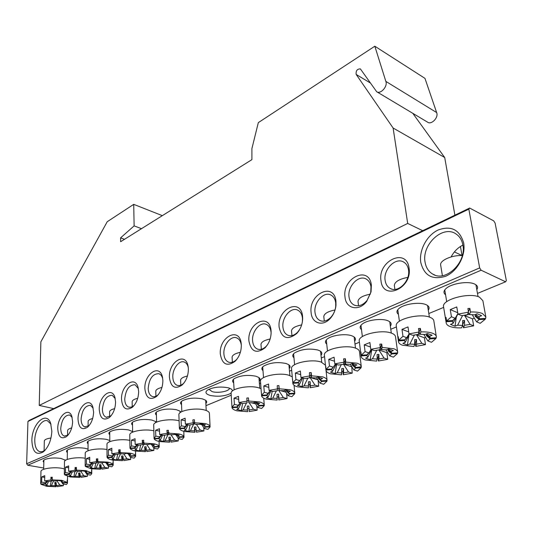 <?xml version="1.0" encoding="UTF-8"?>
<svg xmlns="http://www.w3.org/2000/svg" width="533" height="533" viewBox="0 0 533 533"><rect width="100%" height="100%" fill="white"/><g stroke="black" fill="none" stroke-linecap="round" stroke-linejoin="round"><path stroke-width="0.8" d="M393.107 128.013L407.692 223.427L39.242 405.426L40.861 341.826L107.233 221.721L133.716 204.352L134.123 225.885L120.585 237.865L120.631 241.722L251.916 159.633L251.902 148.607L258.318 122.63L374.826 46.211L386.105 82.202C387.171 87.412 380.069 94.494 376.651 91.696L360.375 68.897C357.163 68.904 355.764 70.756 356.177 74.447L393.107 128.013L444.715 157.528L454.896 215.165M374.826 46.211L424.961 78.364L436.907 113.349C438.066 118.386 431.084 124.969 427.606 122.177L377.004 91.909M39.242 405.426L53.693 408.604M407.692 223.427L422.696 230.689M460.432 246.479L462.038 255.56L454.402 251.909M412.809 113.322L444.715 157.528M120.585 237.865L124.509 239.297M134.123 225.885L141.498 228.677M133.716 204.352L162.325 215.652M445.568 294.796C443.223 292.957 443.469 290.791 446.294 288.313C451.804 283.409 467.987 280.891 474.443 283.969L474.63 284.049C477.595 285.501 478.321 287.374 476.802 289.679M43.839 462.391L43.066 461.225L43.899 460.032C47.963 458.014 53.653 457.487 60.955 458.447L65.579 460.285M231.115 393.214C225.332 396.186 218.41 396.938 210.342 395.473C205.838 394.127 204.825 392.375 207.31 390.203C213.067 387.085 220.116 386.298 228.457 387.831L231.449 389.097L232.688 390.769M208.896 389.27L212.261 391.675C218.297 393.441 229.69 391.175 229.41 388.237L229.41 388.124M420.797 262.502C418.838 250.363 426.753 235.366 438.046 230.043C451.118 225.292 459.653 229.576 463.65 242.908C466.002 255.4 457.434 271.25 445.761 276.214C432.516 280.318 424.195 275.748 420.797 262.502M462.871 244.987C461.884 239.877 459.486 236.126 455.682 233.74C442.55 224.879 421.503 244.927 425.074 262.216C426.02 267.699 428.592 271.67 432.789 274.129C445.588 282.477 466.781 262.396 462.871 244.987M451.118 256.919C453.963 251.549 457.887 247.612 462.891 245.093M31.867 440.338C31.847 424.128 46.138 410.557 50.575 423.015L51.848 431.204C51.301 440.225 48.516 447.087 43.479 451.771C36.311 455.808 32.44 451.997 31.867 440.338M50.988 424.175L47.47 420.77C42.034 418.758 34.852 429.811 34.778 440.151C34.772 446.561 36.451 450.418 39.815 451.718L42.373 451.678L45.252 450.052M67.338 452.51C66.239 451.678 66.272 450.831 67.438 449.972C71.722 447.813 77.598 447.254 85.053 448.286L88.038 449.159M88.058 443.809C86.912 442.923 86.952 442.024 88.192 441.097C92.675 438.812 98.712 438.226 106.307 439.332L109.798 440.505M109.758 434.695C108.559 433.755 108.619 432.796 109.931 431.803C114.635 429.385 120.851 428.759 128.58 429.938L132.63 431.597M132.524 425.147C131.265 424.155 131.338 423.122 132.737 422.056C137.674 419.484 144.077 418.831 151.952 420.084L155.649 421.563L156.336 422.289M156.422 415.134C155.103 414.074 155.19 412.975 156.682 411.829C161.872 409.091 168.481 408.391 176.503 409.737L179.994 411.156L180.867 412.162M57.751 428.499C57.584 416.486 68.604 406.632 71.782 416.2L72.628 421.696C72.295 428.159 70.283 433.109 66.592 436.554C61.248 439.625 58.304 436.94 57.751 428.499M72.148 417.366L69.676 414.987C64.753 415.127 61.781 419.571 60.755 428.312C60.802 432.589 61.975 435.181 64.286 436.087L68.131 435.015L66.592 436.554M78.025 419.231C77.725 406.706 89.631 396.612 92.815 406.952L93.601 412.109C93.322 418.632 91.283 423.675 87.485 427.253C81.855 430.557 78.697 427.879 78.025 419.231M93.168 408.158L90.443 405.38C85.233 405.466 82.115 410.017 81.096 419.038C81.176 423.322 82.408 425.94 84.787 426.886L89.078 425.634M99.251 409.524C98.798 396.432 111.717 386.105 114.881 397.312L115.581 402.055C115.368 408.631 113.302 413.775 109.392 417.492C103.449 421.057 100.071 418.405 99.251 409.524M115.215 398.564L112.223 395.319C106.693 395.339 103.415 400.01 102.403 409.324C102.523 413.615 103.808 416.253 106.254 417.246L111.057 415.787M121.511 399.35C120.884 385.632 134.949 375.085 138.04 387.264L138.647 391.508C138.5 398.131 136.415 403.374 132.404 407.239C126.121 411.096 122.49 408.471 121.511 399.35M138.353 388.577L135.076 384.773C129.199 384.719 125.748 389.51 124.735 399.144C124.895 403.428 126.234 406.093 128.753 407.125L131.245 407.152L134.149 405.413M144.869 388.664C144.043 374.253 159.447 363.513 162.385 376.791L162.878 380.429C162.805 387.085 160.706 392.421 156.595 396.445C149.94 400.643 146.029 398.051 144.869 388.664M162.672 378.183L161.239 375.305L159.087 373.7C152.831 373.56 149.193 378.477 148.181 388.457C148.387 392.734 149.78 395.413 152.358 396.499C154.17 397.078 156.036 396.552 157.968 394.913L158.434 394.48M181.553 404.62C180.161 403.494 180.261 402.308 181.853 401.069C187.323 398.151 194.152 397.411 202.333 398.851L205.578 400.196C206.964 401.229 207.057 402.328 205.858 403.481M169.421 377.437C168.368 362.247 185.311 351.347 188.002 365.865L188.369 368.776C188.369 375.445 186.27 380.875 182.066 385.066C175.004 389.65 170.793 387.111 169.421 377.437M188.256 367.377C187.563 364.619 186.264 362.853 184.351 362.067C179.208 359.768 172.292 368.923 172.819 377.224C173.065 381.488 174.518 384.186 177.156 385.319C179.168 385.985 181.24 385.399 183.372 383.553L184.025 382.921M398.431 314.323C396.285 312.598 396.512 310.626 399.097 308.4C404.227 303.93 419.538 301.738 425.874 304.609L426.42 304.849C429.158 306.262 429.785 308.021 428.292 310.133M361.507 329.641C359.509 328.015 359.715 326.183 362.127 324.157C366.924 320.033 381.401 318.054 387.731 320.686L388.81 321.166C391.275 322.538 391.788 324.184 390.343 326.116M326.742 344.078C324.877 342.546 325.063 340.853 327.309 338.995C331.806 335.184 345.544 333.392 351.847 335.817L353.412 336.503C355.631 337.822 356.044 339.361 354.645 341.12M293.956 357.716C292.211 356.277 292.377 354.705 294.463 352.999C301.305 349.142 309.16 348.162 318.041 350.068L320.027 350.941C322.039 352.2 322.365 353.639 321.006 355.251M262.989 370.615C261.343 369.262 261.496 367.803 263.435 366.238C269.878 362.66 277.44 361.754 286.128 363.519L288.493 364.545C290.312 365.751 290.565 367.09 289.252 368.57M380.995 280.698C377.471 261.077 406.419 247.199 409.031 267.879C412.682 288.366 382.854 301.352 380.995 280.698M408.485 269.778C407.878 266.14 406.246 263.549 403.581 262.009C395.526 256.999 383.154 269.525 385.132 280.425C385.719 284.222 387.424 286.901 390.243 288.46C398.171 293.283 410.603 280.724 408.485 269.778M345.011 297.154C341.953 277.953 369.189 264.894 371.368 285.102L371.055 291.917L366.697 301.358C359.089 311.698 345.93 308.854 345.011 297.154M370.981 286.881C370.422 283.103 368.783 280.471 366.084 278.992C358.556 274.568 347.349 286.474 349.022 296.888C349.561 300.805 351.254 303.51 354.092 305.009C358.589 306.815 362.92 305.262 367.104 300.372L370.721 292.544L370.981 286.881M311.119 312.651C308.48 293.85 334.158 281.537 335.95 301.298L335.983 305.276C335.464 310.179 333.638 314.463 330.527 318.128C323.138 326.982 311.838 323.531 311.119 312.651M335.703 302.964C335.184 299.08 333.565 296.428 330.853 295.009C323.811 291.085 313.604 302.418 315.01 312.398C315.503 316.409 317.168 319.134 320.013 320.566C323.778 322.052 327.509 320.839 331.193 316.935C333.785 313.897 335.297 310.339 335.73 306.268L335.703 302.964M279.145 327.269C276.88 308.86 301.125 297.234 302.577 316.555L302.664 318.454C302.491 324.291 300.519 329.314 296.734 333.518C287.62 340.5 281.757 338.415 279.145 327.269M302.398 321.719L302.451 318.121C301.978 314.15 300.392 311.479 297.687 310.126C291.091 306.635 281.75 317.441 282.923 327.022C283.363 331.12 284.995 333.851 287.827 335.217C291.071 336.456 294.329 335.457 297.601 332.212L299.766 329.354M248.931 341.087C246.999 323.051 269.931 312.058 271.077 330.96L271.097 331.226C271.284 337.722 269.252 343.265 264.994 347.869C256.486 354.039 251.13 351.78 248.931 341.087M271.11 333.598L271.064 332.432C270.637 328.388 269.085 325.716 266.4 324.424C260.224 321.299 251.629 331.633 252.602 340.847C252.995 345.004 254.587 347.736 257.379 349.042C260.217 350.088 263.095 349.228 266.007 346.477L267.559 344.658M233.687 382.841C232.135 381.568 232.268 380.209 234.08 378.77C240.156 375.439 247.452 374.592 255.96 376.238L258.658 377.397C260.311 378.543 260.504 379.796 259.231 381.148M220.329 354.165C218.737 337.142 239.437 326.149 241.196 343.532L241.296 344.578C241.469 351.22 239.397 356.804 235.08 361.321C227.118 366.851 222.201 364.465 220.329 354.165M241.336 345.464L241.296 345.098C240.763 341.446 239.277 339.068 236.845 337.962C231.049 335.157 223.1 345.058 223.9 353.932C224.246 358.136 225.792 360.861 228.537 362.107C231.049 362.993 233.601 362.253 236.212 359.875L237.365 358.622M43.713 468.027L27.723 465.236L26.65 463.77L27.936 421.476L29.062 420.477L469.653 208.05L493.718 220.875L495.104 223.087L506.35 280.558L505.61 281.784L481.126 270.224L27.723 465.236M205.971 405.666L231.235 395.22M259.411 383.573L260.624 383.074M289.479 371.141L291.678 370.235M321.292 357.989L324.55 356.644M354.998 344.051L359.402 342.233M390.776 329.261L396.412 326.929M428.825 313.531L443.656 307.401M477.481 293.416L505.61 281.784M26.65 463.77L479.66 267.906L468.833 209.129L27.936 421.476M469.653 208.05L468.833 209.129M479.66 267.906L481.126 270.224M205.192 426.68L203.746 425.461L205.418 424.801L200.801 423.715L199.129 424.381L194.838 424.268L194.525 422.749L204.992 423.515C207.903 424.228 209.582 425.181 210.022 426.373L205.192 426.68L204.219 425.714M209.895 423.908L210.095 426.913L207.977 429.358L204.299 428.512L205.272 427.153L202.5 424.375M204.299 428.512L201.234 423.822M209.935 423.695L209.409 413.448C209.382 411.976 207.69 410.803 204.332 409.93C195.325 407.459 178.482 410.59 178.875 414.594L178.888 414.887M209.949 423.908L210.022 426.373M203.759 427.666L203.912 430.944L200.241 430.098L196.171 430.724L196.47 432.176L203.912 430.944M194.652 422.143L190.441 430.717L194.652 430.824L194.358 427.1L194.831 429.365L196.057 429.292M194.831 429.365L194.958 432.276L184.704 431.557C181.793 430.884 180.061 429.958 179.501 428.779L184.325 428.472L185.83 429.671L188.129 424.774M186.317 425.401L186.836 425.367L184.325 428.472M186.836 425.367L186.73 424.888L184.211 427.999L179.381 428.305L181.32 425.767L185.111 426.633L184.211 427.999M185.111 426.633L186.423 425.014M194.525 422.749L194.398 419.771L192.846 419.871L193.292 424.368L189.162 425.014L185.371 424.135L185.131 418.198L181.093 419.851L181.32 425.767M193.339 422.229L194.498 422.149M190.441 430.717L188.815 431.357L184.205 430.318L185.83 429.671M194.652 430.824L194.958 432.276M205.272 427.153L210.102 426.846M185.237 420.817L181.093 419.851M192.846 419.871L193.292 424.368M192.973 422.849L185.371 424.135M201.82 424.694L199.628 424.181M196.371 424.241L200.241 430.098M194.358 427.1L195.877 427L196.171 430.724M179.488 428.299L179.501 428.779M179.281 425.421L179.374 428.152M187.436 376.018C183.145 377.004 180.867 378.35 180.607 380.069L180.614 380.315M190.048 424.821L188.815 431.357M264.221 405.133L264.261 405.66L261.636 408.458L257.939 407.492L259.178 405.979L256.18 403.088L256.166 402.555L259.171 405.453L256.4 402.628M257.939 407.492L254.594 402.315M261.043 388.744L258.438 387.744C249.144 384.866 230.542 388.61 231.109 393.167L231.129 393.494M264.048 402.342L264.261 405.127C263.995 403.794 262.403 402.721 259.484 401.915L248.684 401.016L248.764 402.721L248.465 397.911L248.684 401.016M256.813 405.726L257.139 410.21L253.441 409.257L249.104 409.937L249.178 411.563L257.139 410.21M247.412 408.624L248.971 408.525L249.178 411.563M239.197 404.167L239.677 404.134L239.643 403.608L237.058 406.852L238.224 405.333L234.4 404.347L231.975 407.179L232.022 407.705C232.415 409.024 234.074 410.064 237.005 410.823L247.585 411.663L247.245 406.099L248.851 405.999L249.104 409.937M239.677 404.134L237.105 407.379L238.484 408.724L241.149 403.121M238.224 405.333L240.017 402.988M248.465 397.911L246.832 398.018L247.132 402.821L242.715 403.528L238.891 402.535L238.491 396.339L234.014 398.178L234.4 404.347M247.012 400.656L248.591 400.556M257.865 404.087L259.718 403.354L255.074 402.122L253.222 402.861L248.764 402.721M246.513 402.881L243.121 409.91L241.322 410.617L236.685 409.444L238.484 408.724M232.022 407.705L237.105 407.379M243.121 409.91L247.499 410.037M264.261 405.127L259.171 405.453M259.178 405.979L264.261 405.66M238.691 399.404L234.014 398.178M247.046 401.122L238.891 402.535M237.058 406.852L231.975 407.179L231.815 404.52M255.607 403.854L251.303 402.721M249.164 402.708L253.441 409.257M256.18 403.088L256.686 403.055M248.971 408.525L248.851 405.999M240.37 352.313C235.153 353.446 232.388 355.071 232.075 357.183L232.095 357.463M242.602 403.501L241.322 410.617M62.981 482.605L61.282 481.732L62.521 481.246L58.07 480.5L56.831 480.993L53.02 480.946L52.214 479.853L61.688 480.326L67.131 482.345L62.981 482.605M67.158 480.106L67.471 483.231L66.392 484.517L62.847 483.931L63.22 482.945L62.714 482.385M62.847 483.931L61.402 481.772M64.386 468.92L61.868 468.327C53.753 466.755 40.854 468.667 40.961 471.399L40.954 471.598M67.398 480.086L67.131 482.345M63.394 484.024L63.367 485.696L59.823 485.117L56.458 485.596L57.238 486.649L63.367 485.696M53.547 480.926L51.401 485.636L55.152 485.683L54.772 482.518L56.285 484.144M55.978 484.157L55.938 486.729L46.638 486.289L41.088 484.317L45.225 484.064L46.971 484.917L48.523 481.472M47.484 481.392L45.225 484.064M46.638 481.252L44.965 483.724L47.004 481.312M52.214 479.853L52.261 477.228L50.935 477.308L52.187 479.007L51.694 481.026L48.283 481.526L44.639 480.919L44.759 475.683L41.767 476.908L41.647 482.132L40.675 483.338L40.821 483.977L44.965 483.724M51.401 485.636L50.189 486.116L45.765 485.396L46.971 484.917M55.152 485.683L55.938 486.729M63.22 482.945L67.365 482.685M45.285 482.731L41.647 482.132M44.719 477.401L41.767 476.908M50.935 477.308L50.882 479.933L51.694 481.026M50.882 479.933L44.639 480.919M56.991 480.933L59.823 485.117M54.772 482.518L56.078 482.438L56.458 485.596M41.094 483.964L41.088 484.317M50.981 438.013C46.897 438.586 44.679 439.538 44.332 440.864L44.326 441.031M51.261 481.066L50.189 486.116M485.137 318.441L485.277 319.194L480.18 323.318L476.582 321.825L479.127 319.593L475.136 316.262L475.503 315.469L479.5 318.807L478.974 316.749L475.456 314.45M476.582 321.825L472.151 314.603M469.227 314.317L464.629 315.589L470.086 324.377L464.549 325.323L463.47 327.728L473.684 325.85L470.086 324.377M485.783 316.609L482.871 300.699L479.473 297.134C469.453 292.064 441.77 299.513 443.529 306.622L443.596 307.035M479.5 318.807L485.656 318.408L485.849 316.982L482.445 313.531C479.5 312.318 475.523 311.818 470.506 312.012L469.36 314.563L468.287 312.658M474.397 318.214L472.451 318.841L473.684 325.85M462.611 324.244L463.47 327.728M453.23 319.893L455.195 318.294L451.451 316.762L446.607 320.946L446.021 317.388L445.708 318.174L446.181 322.818C446.348 324.311 447.58 325.516 449.865 326.443C452.823 327.575 456.721 328.048 461.551 327.848L462.617 325.443L462.597 320.593L464.529 320.466L464.549 325.323M454.063 319.1L452.43 321.326L453.077 323.351L457.94 313.857M455.195 318.294L457.84 313.671M468.434 311.658L469.873 308.407L467.887 308.54L468.514 312.138L467.388 314.69L461.725 315.669L457.987 314.124L456.768 306.948L450.258 309.613L451.451 316.762M478.974 316.749L481.672 315.683L477.155 313.77L474.457 314.843L469.36 314.563M462.637 315.449L457.62 325.183L455.022 326.209L450.472 324.384L453.077 323.351M446.288 321.725L452.43 321.326M457.62 325.183L462.617 325.443M479.127 319.593L485.277 319.194M457.747 312.731L450.258 309.613M468.514 312.138L457.987 314.124M452.757 320.546L446.607 320.946M472.451 318.841L464.629 315.589M469.873 308.407L470.506 312.012M475.136 316.262L476.355 316.189M462.871 324.224L464.529 320.466M445.708 318.174L446.148 318.148M462.338 255.587C452.357 254.867 439.712 260.41 440.631 264.954L440.684 265.301M456.381 316.735L455.022 326.209M179.201 436.9L177.702 435.747L179.288 435.121L174.691 434.102L173.105 434.735L168.894 434.635L168.481 433.202L178.775 433.909C181.673 434.575 183.385 435.474 183.905 436.6L179.201 436.9L178.482 436.167M183.812 434.175L184.018 437.233L182.126 439.432L178.462 438.632L179.315 437.346L177.789 435.787M177.409 435.401L176.643 434.628M178.462 438.632L175.63 434.315M179.108 420.81L178.282 420.604C169.427 418.318 153.377 421.183 153.704 424.934L153.711 425.207M183.905 434.168L183.905 436.6M178.162 438.166L178.269 440.938L174.604 440.145L170.673 440.744L171.066 442.117L178.269 440.938M169.028 432.569L165.057 440.744L169.188 440.838L168.874 437.213L169.501 439.359L170.547 439.299M169.501 439.359L169.594 442.21L159.507 441.551C156.609 440.918 154.843 440.038 154.21 438.925L158.907 438.632L160.466 439.765L162.605 435.175M160.853 435.621L161.392 435.588L158.907 438.632M161.392 435.588L161.252 435.141L158.761 438.186L154.064 438.479L155.776 436.074L159.547 436.893L158.761 438.186M159.547 436.893L160.586 435.634M168.481 433.202L168.388 430.284L166.876 430.378L167.529 432.616L167.389 434.735L163.398 435.348L159.62 434.522L159.454 428.712L155.623 430.284L155.776 436.074M167.529 432.616L168.461 432.543M165.057 440.744L163.511 441.351L158.927 440.378L160.466 439.765M169.188 440.838L169.594 442.21M179.315 437.346L184.018 437.053M159.52 431.144L155.623 430.284M166.876 430.378L167.389 434.735M166.969 433.296L159.62 434.522M175.93 434.761L174.071 434.355M170.933 434.615L174.604 440.145M168.874 437.213L170.353 437.12L170.673 440.744M154.204 438.472L154.21 438.925M161.945 387.438C158.068 388.35 156.016 389.583 155.776 391.122L155.783 391.362M164.724 435.075L163.511 441.351M294.696 393.174L294.742 393.734L291.817 396.699L288.113 395.673L289.512 394.067L286.388 391.109L286.414 390.549L289.546 393.507L287.014 390.816M288.113 395.673L284.702 390.336M292.271 376.844L288.899 375.259C279.459 372.127 259.791 376.265 260.477 381.148L260.504 381.495M294.509 390.163L294.789 393.174C294.636 391.748 293.097 390.609 290.172 389.75L279.192 388.777L279.132 390.582L278.926 385.599L279.192 388.777M286.614 393.294L287.067 398.551L283.363 397.531L278.866 398.251L278.806 399.97L287.067 398.551M277.14 396.965L278.546 396.872L278.806 399.97M268.012 393.414L266.806 394.953L268.119 393.341L264.295 392.281L261.57 395.286L261.337 392.141L261.576 395.846C261.87 397.245 263.482 398.351 266.413 399.17L277.167 400.076L276.993 394.287L278.639 394.18L278.866 398.251M268.952 392.221L269.412 392.195L266.8 395.513L268.099 396.945L270.997 390.909M269.412 392.195L269.418 391.628L268.712 392.528M268.119 393.341L269.758 391.122M278.926 385.599L277.247 385.705L277.453 390.689L272.869 391.435L269.045 390.369L268.545 384.033L263.808 385.972L264.295 392.281M277.473 388.484L278.832 388.41M288.333 392.048L290.292 391.275L285.641 389.963L283.683 390.742L279.132 390.582M276.354 390.809L272.749 398.204L270.844 398.957L266.2 397.698L268.099 396.945M261.576 395.846L266.8 395.513M272.749 398.204L277.22 398.351M294.789 393.174L289.546 393.507M289.512 394.067L294.742 393.734M268.805 387.371L263.808 385.972M277.506 388.883L269.045 390.369M266.806 394.953L261.57 395.286M285.888 392.168L280.165 390.562M279.085 390.256L278.506 390.096L283.363 397.531M279.052 390.023L278.506 390.096M286.388 391.109L286.974 391.075M278.546 396.872L278.639 394.18M270.158 338.988C264.381 340.207 261.323 341.993 260.977 344.351L261.003 344.644M272.196 391.242L270.844 398.957M154.497 446.614L152.944 445.528L154.457 444.928L149.88 443.976L148.374 444.575L144.25 444.489L143.737 443.13L153.864 443.782C156.755 444.409 158.494 445.255 159.087 446.328L154.497 446.614L153.99 446.088M159.021 443.936L159.24 447.034L157.548 449.006L153.897 448.26L154.643 447.04L153.371 445.715M153.897 448.26L151.265 444.262M153.857 430.824L153.531 430.751C144.823 428.632 129.499 431.264 129.766 434.781L129.766 435.041M159.147 443.929L159.087 446.328M153.81 448.12L153.87 450.438L150.226 449.692L146.415 450.272L146.901 451.571L153.87 450.438M144.403 442.963L140.919 450.278L144.976 450.358L144.643 446.834L145.409 448.866L146.282 448.819M145.409 448.866L145.469 451.658L135.535 451.051L135.655 456.121M136.648 445.341L137.201 445.308L134.749 448.286L136.355 449.359L138.34 445.055M137.201 445.308L137.028 444.882L134.576 447.867L129.992 448.153L131.498 445.868L135.255 446.634L134.576 447.867M135.255 446.634L136.861 444.749M143.737 443.13L143.677 440.271L142.204 440.365L142.997 442.477L142.777 444.582L138.913 445.168L135.155 444.395L135.056 438.706L131.411 440.198L131.498 445.868M142.997 442.477L143.723 442.423M140.919 450.278L139.446 450.858L134.889 449.939L136.355 449.359M130.165 448.14L130.172 448.573L134.749 448.286M130.172 448.573C130.865 449.625 132.65 450.452 135.535 451.051M144.976 450.358L145.469 451.658M154.643 447.04L159.227 446.747M135.096 440.964L131.411 440.198M142.204 440.365L142.777 444.582M142.264 443.223L135.155 444.395M151.325 444.349L149.76 444.022M146.748 444.475L150.226 449.692M144.643 446.834L146.089 446.747L146.415 450.272M137.714 398.304C134.216 399.15 132.357 400.27 132.137 401.655L132.144 401.875M140.632 444.835L139.446 450.858M326.929 380.529L326.989 381.122L323.731 384.266L320.033 383.167L321.606 381.461L318.334 378.443L318.414 377.844L321.685 380.868L319.34 378.23M320.033 383.167L316.535 377.67M325.45 365.198L321.126 362.047C311.552 358.629 290.692 363.22 291.518 368.463L291.551 368.823M321.685 380.868L327.082 380.449C327.002 378.97 325.523 377.777 322.658 376.871L311.499 375.812L311.272 377.737L310.839 375.552L311.179 372.56L311.499 375.812M318.074 380.062L318.701 386.225L315.003 385.139L310.333 385.892L310.119 387.718L318.701 386.225M308.574 384.633L309.813 384.546L310.119 387.718M299.399 380.908L298.267 382.361L299.759 380.649L295.928 379.516L292.884 382.707L292.59 379.489L292.837 383.3C293.017 384.793 294.576 385.972 297.507 386.845L308.434 387.824L308.44 381.801L310.139 381.695L310.333 385.892M300.505 379.583L298.22 382.954L299.426 384.48L302.584 377.97M300.859 379.556L300.885 379.036M299.759 380.649L301.545 378.13M311.179 372.56L309.44 372.674L309.546 377.85L304.789 378.63L300.958 377.491L300.352 371.008L295.342 373.06L295.928 379.516M309.726 375.612L310.839 375.552M320.566 379.316L322.645 378.497L318.001 377.091L315.922 377.917L311.272 377.737M307.907 378.037L304.07 385.832L302.064 386.625L297.414 385.279L299.426 384.48M292.837 383.3L298.22 382.954M304.07 385.832L308.64 385.999M321.606 381.461L326.989 381.122M300.699 374.666L295.342 373.06M309.76 375.925L300.958 377.491M298.267 382.361L292.884 382.707M317.941 379.842L310.033 377.471L315.003 385.139M311.185 377.291L310.033 377.471M318.334 378.443L319.02 378.397M309.813 384.546L310.139 381.695M301.658 324.897C295.269 326.209 291.884 328.181 291.504 330.82L291.538 331.126M303.484 378.237L302.064 386.625M130.985 455.862L129.392 454.829L130.832 454.263L126.281 453.363L124.842 453.936L120.798 453.863L120.205 452.57L130.172 453.177C133.043 453.763 134.809 454.569 135.462 455.582L130.985 455.862L130.658 455.515M135.422 453.23L135.655 456.348L134.143 458.127L130.512 457.421L131.158 456.261L130.105 455.155M130.512 457.421L128.06 453.716M135.582 453.217L135.462 455.582M130.605 457.434L130.638 459.493L127.014 458.786L123.323 459.339L123.889 460.572L130.638 459.493M120.918 452.99L117.933 459.359L121.917 459.426L121.564 455.995L122.457 457.927L123.176 457.887M122.457 457.927L122.49 460.659L112.716 460.099C109.845 459.533 108.039 458.753 107.286 457.754L111.75 457.474L113.402 458.487L115.255 454.442M113.609 454.589L114.169 454.556L111.75 457.474M114.169 454.556L113.982 454.196M113.676 454.136L111.557 457.074L113.949 454.189M120.205 452.57L120.172 449.772L118.739 449.865L119.659 451.864L119.365 453.949L115.621 454.516L111.883 453.79L111.843 448.206L108.372 449.632L108.406 455.189L107.086 457.354L111.557 457.074M119.659 451.864L120.198 451.824M117.933 459.359L116.534 459.912L112.003 459.046L113.402 458.487M121.917 459.426L122.49 460.659M131.158 456.261L135.629 455.981M112.137 455.908L108.406 455.189M111.863 450.318L108.372 449.632M118.739 449.865L118.766 452.664L119.365 453.949M118.766 452.664L111.883 453.79M123.716 453.863L127.014 458.786M121.564 455.995L122.976 455.908L123.323 459.339M107.286 457.341L107.286 457.754M129.845 440.378C121.251 438.459 106.753 440.891 106.966 444.169L106.966 444.415M114.648 408.644C111.497 409.431 109.818 410.45 109.618 411.703L109.618 411.909M117.693 454.136L116.534 459.912M361.081 367.13L361.154 367.75L357.53 371.101L353.839 369.922L355.604 368.11L352.186 365.018L352.32 364.379L355.744 367.47L354.738 365.818L351.987 363.566M353.839 369.922L350.268 364.252M361.274 366.457L359.482 351.753C359.375 350.228 357.976 348.995 355.284 348.042C345.577 344.305 323.398 349.421 324.384 355.051L324.424 355.431M355.744 367.47L361.314 366.804C361.214 365.325 359.808 364.132 357.103 363.213L345.757 362.067L345.357 364.119L344.758 361.92L345.377 358.736L345.757 362.067M351.76 366.591L352.2 373.173L348.509 372.007L343.652 372.8L343.272 374.746L352.2 373.173M341.86 371.581L342.906 371.501L343.272 374.746M332.639 367.683L331.613 369.023L333.292 367.197L329.467 365.984L326.056 369.376L325.71 366.084L325.963 370.075C326.063 371.634 327.548 372.873 330.427 373.793L341.54 374.859L341.746 368.576L343.492 368.463L343.652 372.8M333.964 366.191L331.506 369.655L332.605 371.281L336.063 364.232M333.292 367.197L335.217 364.365M345.377 358.736L343.585 358.849L343.965 362.18L343.572 364.232L338.628 365.052L334.804 363.832L334.078 357.197L328.754 359.375L329.467 365.984M343.945 361.96L344.758 361.92M354.738 365.818L356.943 364.952L352.313 363.439L350.108 364.319L345.357 364.119M341.333 364.512L337.249 372.727L335.117 373.573L330.473 372.127L332.605 371.281M325.963 370.009L331.506 369.655M337.249 372.727L341.913 372.913M355.604 368.11L361.154 367.75M334.517 361.234L328.754 359.375M343.965 362.18L334.804 363.832M331.613 369.023L326.056 369.376M351.44 366.684L343.592 364.152M343.525 364.239L348.509 372.007M345.264 363.772L343.605 364.079M352.186 365.018L352.973 364.972M342.906 371.501L343.492 368.463M335.004 309.979C327.948 311.399 324.211 313.577 323.798 316.522L323.831 316.842M336.616 364.412L335.117 373.573M108.585 464.669L106.946 463.697L108.319 463.157L103.802 462.311L102.429 462.851L98.458 462.784L97.792 461.565L107.599 462.124C110.458 462.677 112.236 463.437 112.949 464.396L108.419 464.49M112.929 462.078L113.189 465.216L111.83 466.815L108.226 466.148L108.779 465.049L107.926 464.136M108.226 466.148L105.934 462.711M113.123 462.071L112.949 464.396M108.479 466.195L108.492 468.121L104.888 467.461L101.303 467.987L101.95 469.16L108.492 468.121M98.478 462.704L96.027 468.014L99.931 468.074L99.571 464.729L100.57 466.562L101.15 466.528M100.57 466.562L100.577 469.247L90.956 468.72L85.48 466.502L89.837 466.235L91.523 467.194L93.255 463.384M91.656 463.41L92.222 463.37L89.837 466.235M91.583 463.077L89.617 465.855L91.889 463.13M97.792 461.565L97.792 458.82L96.386 458.913L97.426 460.812L97.066 462.871L93.428 463.417L89.724 462.731L89.737 457.261L86.426 458.62L86.406 464.07L85.173 465.575L85.253 466.128L89.617 465.855M97.426 460.812L97.792 460.779M96.027 468.014L94.687 468.54L90.19 467.721L91.523 467.194M99.931 468.074L100.577 469.247M108.779 465.049L113.143 464.776M90.11 464.749L86.406 464.07M89.731 459.239L86.426 458.62M96.386 458.913L96.386 461.651L97.066 462.871M96.386 461.651L89.724 462.731M101.763 462.811L104.888 467.461M99.571 464.729L100.944 464.643L101.303 467.987M85.48 466.109L85.48 466.502M106.993 449.506C98.472 447.847 85.073 450.105 85.233 453.13L85.227 453.356M92.669 418.505C89.83 419.238 88.318 420.164 88.132 421.29L88.132 421.483M95.82 463.004L94.687 468.54M397.325 352.906L397.418 353.566L393.381 357.13L389.71 355.864L391.695 353.932L388.111 350.774L388.31 350.088L391.895 353.259L391.022 351.487L388.057 349.222M389.71 355.864L385.925 349.808M397.618 351.927L395.526 336.869C395.393 335.364 394.074 334.131 391.555 333.178C381.728 329.074 358.049 334.804 359.235 340.853L359.282 341.247M391.895 353.259L397.631 352.886L397.671 352.286C397.545 350.827 396.219 349.635 393.694 348.715L382.161 347.456L381.555 349.655L380.782 347.449L381.708 344.051L382.161 347.456M387.604 352.46L386.831 352.686L387.724 359.335L384.053 358.083L379.003 358.922L378.43 360.994L387.724 359.335M377.171 357.736L377.997 357.676L378.43 360.994M367.897 353.679L367.004 354.858L368.896 352.913L365.078 351.613L361.274 355.225L360.868 351.86L361.114 356.231C361.227 357.783 362.64 359.022 365.352 359.948L376.638 361.108L377.204 359.035L377.078 354.552L378.883 354.432L379.003 358.922M368.749 353.006L366.837 355.531L367.817 357.27L371.614 349.615M369.489 351.973L369.236 352.373M368.896 352.913L370.941 349.748M381.708 344.051L379.862 344.171L380.309 347.576L379.716 349.768L374.566 350.634L370.755 349.322L369.895 342.526L364.239 344.844L365.078 351.613M380.295 347.469L380.782 347.449M391.022 351.487L393.367 350.561L388.75 348.942L386.412 349.875L381.555 349.655M376.798 350.161L372.44 358.829L370.182 359.722L365.551 358.169L367.817 357.27M361.121 355.904L366.837 355.531M372.44 358.829L377.204 359.035M391.695 353.932L397.418 353.566M370.462 347.003L364.239 344.844M380.309 347.576L370.755 349.322M367.004 354.858L361.274 355.225M386.831 352.686L378.863 349.921L384.053 358.083M381.461 349.382L378.863 349.921M388.111 350.774L389.017 350.714M377.997 357.676L378.883 354.432M370.302 294.176C362.553 295.708 358.456 298.114 358.009 301.392L358.049 301.731M371.767 349.668L370.182 359.722M87.212 473.077L85.54 472.151L86.852 471.632L82.362 470.839L81.056 471.359L77.158 471.299L76.426 470.139L86.079 470.652L91.476 472.811L87.212 473.077M91.483 470.526L91.763 473.664L90.537 475.11L86.959 474.483L87.432 473.437L86.746 472.698M86.959 474.483L84.814 471.272M91.696 470.512L91.476 472.811M87.359 474.55L87.352 476.355L83.774 475.729L80.296 476.236L81.003 477.355L87.352 476.355M77.398 471.292L75.113 476.269L78.951 476.322L78.578 473.064L79.683 474.803L80.13 474.783M79.683 474.803L79.664 477.435L70.189 476.955L64.673 474.85L68.93 474.59L70.642 475.496L72.275 471.905M70.709 471.818L71.289 471.785L68.93 474.59M70.516 471.598L68.69 474.23L70.849 471.658M76.426 470.139L76.446 467.448L75.08 467.534L76.219 469.34L75.799 471.385L72.268 471.905L68.59 471.259L68.65 465.895L65.499 467.188L65.426 472.538L64.32 473.897L64.426 474.49L68.69 474.23M75.113 476.269L73.84 476.775L69.37 476.002L70.642 475.496M78.951 476.322L79.664 477.435M87.432 473.437L91.689 473.171M69.097 473.177L65.426 472.538M68.63 467.747L65.499 467.188M75.08 467.534L75.053 470.226L75.799 471.385M75.053 470.226L68.59 471.259M80.809 471.339L83.774 475.729M78.578 473.064L79.923 472.984L80.296 476.236M64.68 474.477L64.673 474.85M85.207 458.227C76.805 456.794 64.38 458.893 64.486 461.685L64.486 461.898M71.695 427.912C69.15 428.592 67.784 429.438 67.618 430.457L67.618 430.637M74.94 471.465L73.84 476.775M435.867 337.782L435.981 338.482L431.49 342.286L427.846 340.92L430.071 338.861L426.307 335.623L426.58 334.897L430.344 338.135L429.618 336.243L426.413 333.958M427.846 340.92L423.775 334.351M436.294 336.45L433.855 321.013C433.702 319.534 432.463 318.314 430.138 317.362C420.204 312.851 394.84 319.294 396.259 325.803L396.312 326.203M430.344 338.135L436.267 337.755L436.354 336.816C436.207 335.377 434.968 334.198 432.629 333.278C429.651 332.172 425.74 331.719 420.91 331.912L420.077 334.258L419.105 332.059L420.377 328.415L420.91 331.912M425.707 337.429L424.435 337.822L425.474 344.631L421.823 343.279L416.566 344.165L415.78 346.383L425.474 344.631M414.687 343.025L415.274 342.979L415.78 346.383M405.366 338.821L406.766 337.722L402.975 336.323L398.724 340.181L398.244 336.729L398.464 341.546C398.604 343.079 399.937 344.305 402.462 345.237L413.934 346.503L414.707 344.285L414.627 339.641L416.486 339.521L416.566 344.165M406.213 338.095L404.407 340.52L405.247 342.379L409.437 334.038M406.766 337.722L408.924 334.198M420.377 328.415L418.472 328.541L418.998 332.032L418.178 334.378L412.809 335.297L409.018 333.885L408.005 326.916L401.982 329.387L402.975 336.323M429.618 336.243L432.11 335.257L427.533 333.511L425.041 334.504L420.077 334.258M414.487 334.917L409.844 344.051L407.439 345.004L402.835 343.339L405.247 342.379M398.504 340.9L404.407 340.52M409.844 344.051L414.707 344.285M430.071 338.861L435.981 338.482M408.738 331.919L401.982 329.387M418.998 332.032L409.018 333.885M404.64 339.794L398.724 340.181M424.435 337.822L416.52 334.844L421.823 343.279M419.977 334.031L416.52 334.844M426.307 335.623L427.353 335.557M415.274 342.979L416.486 339.521M407.825 277.38C399.304 279.045 394.806 281.71 394.32 285.362L394.367 285.708M408.964 334.924L407.439 345.004M385.932 81.442L436.72 112.61M356.177 74.447L370.315 82.968M92.955 407.359L92.815 406.952M115.041 397.851L114.881 397.312M138.227 387.977L138.04 387.264M162.598 377.737L162.385 376.791M188.222 367.13L188.002 365.865M241.296 345.098L241.196 343.532M64.833 436.194L64.286 436.087M85.38 427.013L84.787 426.886M106.886 417.386L106.254 417.246M129.439 407.285L128.753 407.125M153.104 396.685L152.358 396.499M177.962 385.532L177.156 385.319M229.483 362.38L228.537 362.107M236.212 359.875L235.08 361.321M258.398 349.355L257.379 349.042M288.926 335.583L287.827 335.217M321.199 320.993L320.013 320.566M355.364 305.496L354.092 305.009M391.602 289.019L390.243 288.46M271.077 332.652L271.097 331.226M266.007 346.477L264.994 347.869M302.524 319.7L302.664 318.454M297.601 332.212L296.734 333.518M335.73 306.268L335.983 305.276M331.193 316.935L330.527 318.128M370.721 292.544L371.055 291.917M367.104 300.372L366.697 301.358M183.372 383.553L182.066 385.066M157.968 394.913L156.595 396.445M133.836 405.7L132.404 407.239M110.871 415.947L109.392 417.492M89.004 425.7L87.485 427.253M434.995 275.108L432.789 274.129M40.568 451.857L39.815 451.718M45.058 450.212L43.479 451.771M205.705 400.29L206.211 410.497M178.875 414.594L179.381 428.086M180.607 380.069L180.8 385.186M181.427 401.422L181.826 411.643M258.965 377.617L259.751 388.171M263.735 398.164L264.028 402.055M231.109 393.167L231.782 404.154M232.075 357.183L232.388 362.207M233.461 379.303L234.127 389.856M65.113 459.879L65.106 460.652M67.551 476.349L67.471 483.045M40.961 471.399L40.675 483.338M44.332 440.864L44.099 450.898M43.893 460.039L43.679 469.3M475.916 284.775L478.054 296.608M443.529 306.622L446.181 322.818M440.631 264.954L442.403 275.681M444.762 289.912L446.714 301.685M180.041 411.19L180.094 412.695M183.792 431.33L183.898 434.095M153.704 424.934L154.044 438.153M155.776 391.122L155.916 396.252M156.342 412.096L156.615 422.156M288.926 364.845L289.872 375.585M294.069 385.252L294.496 390.029M260.477 381.148L261.317 392.375M260.977 344.351L261.357 349.282M262.702 366.891L263.522 377.63M155.629 421.55L155.663 422.649M159.081 441.457L159.234 446.794M129.766 434.781L129.959 447.733M132.137 401.655L132.224 406.772M132.477 422.256L132.637 432.156M320.599 351.32L321.732 362.253M326.049 370.642L327.049 380.116M291.518 368.463L292.544 379.942M291.504 330.82L291.944 335.603M293.603 353.792L294.596 364.712M132.391 431.404L132.411 432.256M106.966 444.169L107.026 456.868M109.618 411.703L109.651 416.786M109.745 431.943L109.805 441.684M354.145 336.983L355.484 348.116M324.384 355.051L325.963 370.075M323.798 316.522L324.291 321.113M326.303 339.941L327.489 351.054M113.149 460.179L113.189 465.003M85.233 453.13L85.173 465.575M88.132 421.29L88.118 426.327M88.065 441.191L88.032 450.778M389.743 321.745L391.302 333.085M359.235 340.853L361.114 356.231M358.009 301.392L358.549 305.735M360.968 325.277L362.367 336.589M91.769 468.853L91.763 473.464M64.486 461.685L64.32 473.897M67.618 430.457L67.558 435.434M67.371 450.019L67.251 459.453M427.573 305.529L429.378 317.088M396.259 325.803L398.464 341.546M394.32 285.362L394.893 289.386M397.778 309.726L399.417 321.246"/></g></svg>
